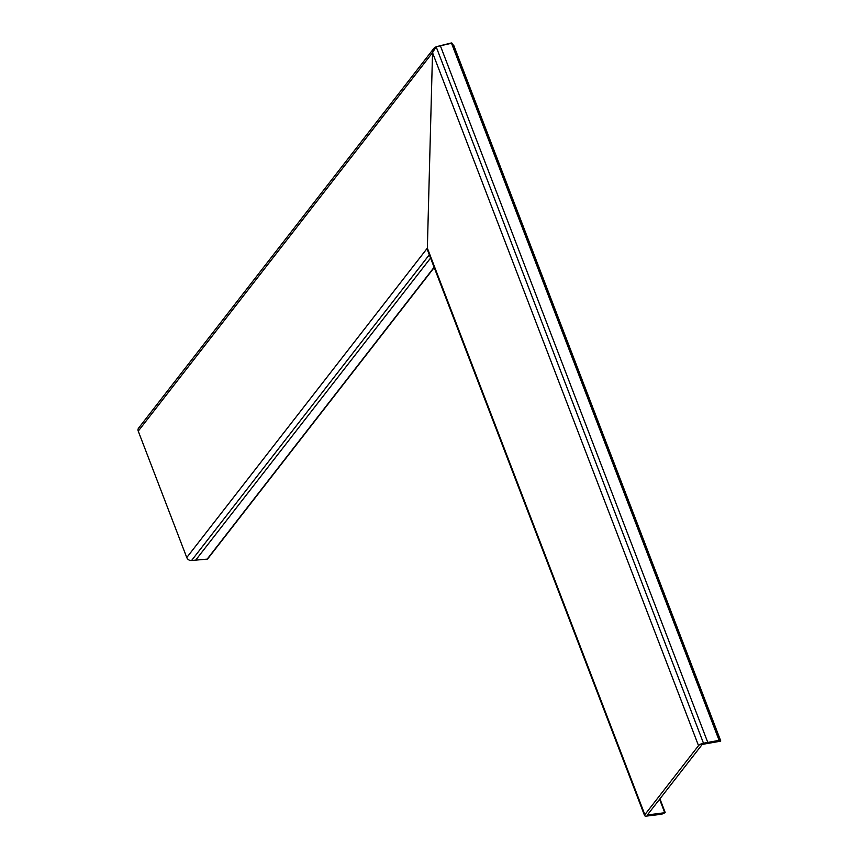 <?xml version="1.0" encoding="UTF-8"?>
<svg xmlns="http://www.w3.org/2000/svg" width="859" height="859" viewBox="0 0 859 859"><rect width="100%" height="100%" fill="white"/><g stroke="black" fill="none" stroke-linecap="round" stroke-linejoin="round"><path stroke-width="1.29" d="M698.528 745.644A4.005 1.46 -21 0 1 703.489 743.207L719.112 740.361L720.69 741.167L702.243 744.409L647.385 814.955L665.091 812.668L661.655 814.246L646.848 816.05A4.005 1.46 159 0 1 644.583 815.578A4.005 1.46 159 0 1 644.851 814.676L698.528 745.644L432.528 52.678L427.363 248.122L432.528 52.678L434.02 48.168L436.147 46.751L452.027 43.165L453.82 45.946L451.404 42.95L436.147 46.751L432.528 52.678L138.245 431.132A4.005 3.2 -142.1 0 1 138.557 428.147L434.02 48.168M434.214 267.546L207.717 558.833A0.999 0.805 37.9 0 1 207.169 559.123L191.578 560.497A4.005 3.2 37.9 0 1 186.768 557.545L138.245 431.132M429.081 252.6L427.363 248.122L427.793 250.817L644.583 815.578M195.927 559.832L430.574 258.065M453.82 45.946L720.669 740.845M707.827 742.541L440.484 46.085M186.768 557.545L427.363 248.122L644.851 814.676M191.578 560.497L429.307 254.769M207.169 559.123L434.106 267.267M664.598 812.324L659.583 799.267M703.489 743.207L436.147 46.751M719.112 740.361L451.404 42.95M719.659 740.372L452.027 43.165M207.695 558.865L434.214 267.557M720.755 740.941L453.713 45.269M665.167 812.442L659.937 798.827"/></g></svg>
